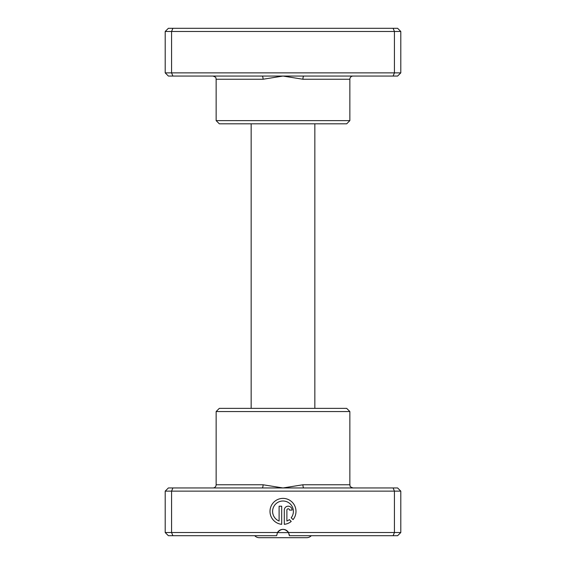 <?xml version="1.0" encoding="UTF-8"?>
<svg xmlns="http://www.w3.org/2000/svg" width="566" height="566" viewBox="0 0 566 566"><rect width="100%" height="100%" fill="white"/><g stroke="black" fill="none" stroke-linecap="round" stroke-linejoin="round"><path stroke-width="0.85" d="M303.878 76.056L168.385 76.056L165.201 72.873L400.799 72.873L397.615 76.056L303.878 76.056A3.184 0.948 -90 0 0 302.93 79.24L283 76.056L263.07 79.24L216.141 79.24C215.533 78.299 217.309 77.57 212.958 76.056M349.859 120.629L216.141 120.629L219.325 123.812L346.675 123.812L349.859 120.629L349.859 79.24A3.184 3.184 0 0 1 353.043 76.056M216.141 120.629L216.141 79.24M165.201 72.873L165.201 31.484L400.799 31.484L397.615 28.3L393.115 28.3L394.431 31.484L394.431 72.873L393.115 76.056M400.799 72.873L400.799 31.484M172.885 76.056L171.569 72.873L171.569 31.484L172.885 28.3L393.115 28.3M165.201 31.484L168.385 28.3L172.885 28.3M262.122 76.056A3.184 0.948 -90 0 1 263.07 79.24M279.816 537.7L286.184 537.7L279.816 537.7M311.286 535.712A6.367 6.367 0 0 1 306.659 537.7L259.341 537.7A6.367 6.367 0 0 1 254.714 535.712M314.838 408.362L314.838 123.812M251.162 408.362L251.162 123.812M262.122 487.956L397.615 487.956L400.799 491.139L165.201 491.139L168.385 487.956L262.122 487.956A3.184 0.948 90 0 0 263.07 484.772L283 487.956L302.93 484.772L349.859 484.772C350.467 485.713 348.691 486.442 353.043 487.956M216.141 411.546L349.859 411.546L346.675 408.362L219.325 408.362L216.141 411.546L216.141 484.772A3.184 3.184 0 0 1 212.958 487.956M291.207 517.77A10.393 10.393 0 0 0 282.993 501.002A10.393 10.393 0 0 0 279.102 521.031L279.102 506.195L281.698 506.195L281.698 524.321A12.99 12.99 0 0 1 270.017 510.744A12.99 12.99 0 0 1 294.737 505.827A12.99 12.99 0 0 1 293.054 519.616L291.207 517.77M284.295 510.093A3.898 3.898 0 0 1 288.193 506.195A3.898 3.898 0 0 1 292.091 510.093L289.495 510.093A1.302 1.302 0 0 0 288.193 508.792A1.302 1.302 0 0 0 286.891 510.093L286.891 521.031A10.393 10.393 0 0 0 289.368 519.602L291.221 521.456A12.99 12.99 0 0 1 284.295 524.321L284.295 510.093M289.205 534.276L289.368 535.712L288.511 532.528L400.799 532.528L400.799 491.139M349.859 411.546L349.859 484.772M277.489 532.528A6.367 6.367 0 0 1 288.511 532.528C284.84 528.34 281.161 528.34 277.489 532.528L276.632 535.712L168.385 535.712L165.201 532.528L277.489 532.528M393.115 487.956L394.431 491.139L394.431 532.528L393.115 535.712L289.368 535.712M172.885 487.956L171.569 491.139L171.569 532.528L172.885 535.712M400.799 532.528L397.615 535.712L393.115 535.712M165.201 491.139L165.201 532.528M303.878 487.956A3.184 0.948 90 0 1 302.93 484.772M349.859 79.24L302.93 79.24M277.432 532.613L288.568 532.613M216.141 484.772L263.07 484.772"/></g></svg>
